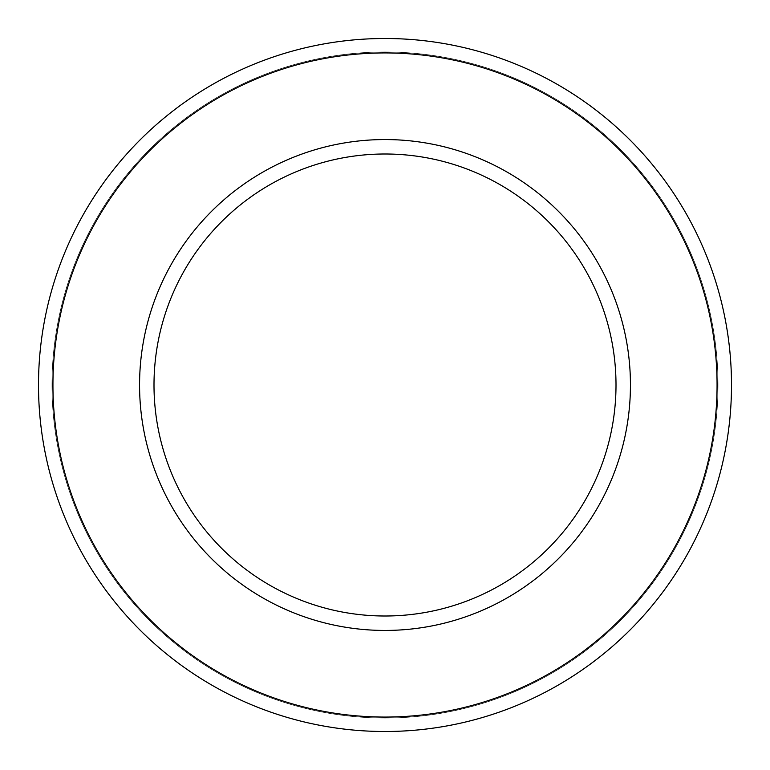 <?xml version="1.0" encoding="UTF-8"?>
<svg xmlns="http://www.w3.org/2000/svg" width="770" height="770" viewBox="0 0 770 770"><rect width="100%" height="100%" fill="white"/><g stroke="black" fill="none" stroke-linecap="round" stroke-linejoin="round"><path stroke-width="0.58" stroke-dasharray="3.85 2.89" d="M38.5 385A346.5 346.5 0 0 0 558.25 685.079A346.5 346.5 0 0 0 558.25 84.921A346.5 346.5 0 0 0 38.5 385A346.5 346.5 0 0 0 558.25 685.079A346.5 346.5 0 0 0 558.25 84.921A346.5 346.5 0 0 0 38.5 385A346.5 346.5 0 0 0 558.25 685.079A346.5 346.5 0 0 0 558.25 84.921A346.5 346.5 0 0 0 38.5 385A346.5 346.5 0 0 0 558.25 685.079A346.5 346.5 0 0 0 558.25 84.921A346.5 346.5 0 0 0 38.5 385A346.5 346.5 0 0 0 558.25 685.079A346.5 346.5 0 0 0 558.25 84.921A346.5 346.5 0 0 0 38.5 385M154 385A231 231 0 0 0 500.5 585.056A231 231 0 0 0 500.5 184.944A231 231 0 0 0 154 385M51.975 385A333.025 333.025 0 0 0 551.513 673.404A333.025 333.025 0 0 0 551.513 96.597A333.025 333.025 0 0 0 51.975 385A333.025 333.025 0 0 0 551.513 673.404A333.025 333.025 0 0 0 551.513 96.597A333.025 333.025 0 0 0 51.975 385A333.025 333.025 0 0 0 551.513 673.404A333.025 333.025 0 0 0 551.513 96.597A333.025 333.025 0 0 0 51.975 385A333.025 333.025 0 0 0 551.513 673.404A333.025 333.025 0 0 0 551.513 96.597A333.025 333.025 0 0 0 51.975 385M139.562 385A245.438 245.438 0 0 0 507.719 597.559A245.438 245.438 0 0 0 507.719 172.441A245.438 245.438 0 0 0 139.562 385M52.938 385A332.062 332.062 0 0 0 551.031 672.576A332.062 332.062 0 0 0 551.031 97.424A332.062 332.062 0 0 0 52.938 385"/><path stroke-width="1.16" d="M154 385A231 231 0 0 0 500.5 585.056A231 231 0 0 0 500.5 184.944A231 231 0 0 0 154 385A231 231 0 0 0 500.5 585.056A231 231 0 0 0 500.5 184.944A231 231 0 0 0 154 385M38.5 385A346.5 346.5 0 0 0 558.25 685.079A346.5 346.5 0 0 0 558.25 84.921A346.5 346.5 0 0 0 38.5 385M139.562 385A245.438 245.438 0 0 0 507.719 597.559A245.438 245.438 0 0 0 507.719 172.441A245.438 245.438 0 0 0 139.562 385M52.938 385A332.062 332.062 0 0 0 551.031 672.576A332.062 332.062 0 0 0 551.031 97.424A332.062 332.062 0 0 0 52.938 385"/></g></svg>
